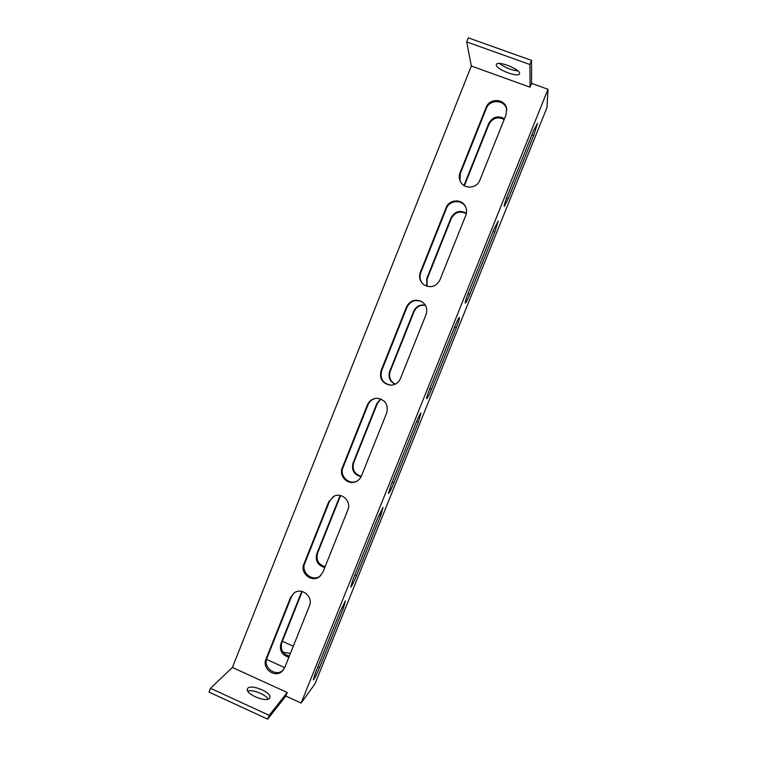 <?xml version="1.0" encoding="UTF-8"?>
<svg xmlns="http://www.w3.org/2000/svg" width="757" height="757" viewBox="0 0 757 757"><rect width="100%" height="100%" fill="white"/><g stroke="black" fill="none" stroke-linecap="round" stroke-linejoin="round"><path stroke-width="1.14" d="M290.366 653.499L283.042 652.146M517.949 70.903C511.107 70.136 504.947 67.657 499.469 63.465M496.28 64.998C496.232 69.351 517.939 77.725 519.453 73.931L519.586 73.363C520.068 69.124 497.813 60.465 496.403 64.345L496.28 64.998M269.52 698.238L269.88 697.566C271.895 692.523 251.21 683.826 247.804 688.283L247.369 689.04C245.23 694.084 266.473 702.912 269.52 698.238M268.044 699.137C265.83 694.462 252.592 689.22 247.757 691.103M537.593 123.268L533.657 130.507L507.824 194.719C505.174 201.542 503.973 205.478 504.238 206.529L508.307 198.504L533.619 135.607L537.593 123.268M498.286 220.949L493.99 229.097L468.451 292.571C466.038 298.75 464.978 302.28 465.262 303.141C465.971 302.809 467.457 299.895 469.728 294.378L494.756 232.191L498.286 220.949M459.423 317.524L459.395 317.514C458.666 317.845 457.133 320.854 454.777 326.551L429.531 389.316C427.336 394.908 426.39 398.059 426.683 398.759C427.478 398.324 429.115 395.135 431.566 389.183L456.32 327.686C458.591 321.895 459.631 318.508 459.423 317.524M420.996 413.019C420.088 413.776 418.422 417.069 416.009 422.908L391.047 484.963L388.492 493.403C389.401 492.835 391.18 489.344 393.839 482.938L418.318 422.113L420.996 413.019M382.995 507.445L377.677 518.185L352.999 579.531L350.699 587.091C351.712 586.353 353.651 582.54 356.519 575.661L380.733 515.508L382.995 507.445M345.419 600.821L339.779 612.385L315.376 673.049L313.294 679.833C314.429 678.887 316.53 674.733 319.615 667.362L343.555 607.871L345.419 600.821M504.181 119.455C497.671 116.294 492.58 117.941 488.908 124.403L464.382 185.777M466.331 213.654C459.906 210.531 454.91 212.13 451.323 218.451L427.118 279.04L427.052 286.326M425.434 305.374C420.23 304.692 416.473 306.727 414.155 311.477L390.205 371.413C388.549 376.995 390.224 381.235 395.239 384.13M380.951 399.034L377.383 403.5L353.689 462.782C351.996 469.7 354.531 474.213 361.297 476.314M340.584 495.58L317.571 553.178C315.896 560.038 318.404 564.552 325.113 566.728M302.251 591.529L281.831 642.608C280.175 649.411 282.664 653.934 289.297 656.177M530.061 87.187L471.318 66.01L466.709 41.928L529.919 64.515L530.061 87.187L531.584 83.374L548.002 89.279L547.008 107.485L314.959 683.874L301.135 703.054L285.824 696.052L287.244 692.513L232.399 667.466L210.493 688.293L208.998 692.068L267.675 719.15L285.824 696.052M504.465 118.754C497.851 115.215 492.618 116.777 488.748 123.438L463.965 185.522M466.407 213.256C459.896 209.821 454.777 211.354 451.03 217.846L426.73 278.652L426.778 286.241M425.302 305.147C419.984 304.323 416.123 306.348 413.719 311.222L389.685 371.365C388.01 377.109 389.779 381.396 394.993 384.244M380.667 398.92L376.816 403.576L353.046 463.076C351.352 470.248 354.039 474.79 361.117 476.711M340.101 495.475L316.795 553.793C315.12 560.928 317.798 565.479 324.819 567.457M301.769 591.416L280.932 643.545C279.276 650.613 281.926 655.174 288.871 657.227M284.708 667.636L266.549 659.404M460.01 180.715L460.313 173.59L486.278 108.535C489.609 98.864 505.033 99.574 506.707 109.519L506.84 110.267M423.182 284.235C420.059 280.923 419.246 277.09 420.75 272.728L446.412 208.421C449.28 200.217 461.817 199.195 465.593 206.907L466.057 207.872M391.189 385.143L390.555 385.124C382.815 383.326 379.844 378.519 381.642 370.712L407.011 307.153C410.663 300.633 415.83 298.958 422.501 302.119L422.785 302.317M357.266 480.95L356.339 481.367C348.39 484.896 339.373 475.566 342.987 467.58L368.063 404.749C369.671 401.096 372.435 398.939 376.343 398.296M320.703 575.661L320.192 576.039C312.509 582.124 300.652 572.349 304.768 563.35L329.56 501.229L333.553 496.403M283.478 669.813L283.326 669.973C276.135 677.506 262.603 667.598 266.984 658.041L291.492 596.611L293.697 593.261M471.318 66.01L232.399 667.466M466.709 41.928L468.328 37.85L531.565 60.409L531.584 83.374M506.064 114.752L479.853 180.213C476.891 188.654 463.956 189.496 460.379 181.529C459.016 178.69 458.903 175.775 460.029 172.776L486.098 107.456C489.438 97.748 504.928 98.457 506.613 108.44L506.064 114.752M465.829 215.262L439.921 279.958C435.89 286.856 430.449 288.398 423.579 284.566C419.794 281.235 418.706 277.147 420.315 272.293L446.081 207.74C448.958 199.498 461.543 198.476 465.328 206.216C466.832 209.121 466.993 212.14 465.829 215.262M426.049 314.6L400.453 378.547C398.362 383.014 394.88 385.199 390.006 385.133C382.238 383.326 379.257 378.5 381.064 370.665L406.528 306.859C410.19 300.321 415.375 298.637 422.075 301.806C426.409 305.09 427.733 309.358 426.049 314.6M386.742 412.783L361.43 476.002C360.285 478.727 358.364 480.638 355.667 481.745C347.69 485.284 338.634 475.916 342.259 467.911L367.429 404.834C369.321 400.68 372.52 398.494 377.043 398.267C385.275 399.696 388.511 404.531 386.742 412.783M347.879 509.849L322.861 572.339L319.388 576.787C311.666 582.89 299.772 573.068 303.898 564.041L328.784 501.683L334.301 496.062C342.23 492.305 351.56 501.749 347.879 509.849M309.462 605.799L284.727 667.589L282.37 671.062C275.16 678.632 261.581 668.677 265.972 659.082L290.574 597.434L294.057 592.986C301.721 586.959 313.587 596.8 309.462 605.799M548.002 89.279L301.135 703.054M529.919 64.515L531.565 60.409M210.493 688.293L269.199 715.346L267.675 719.15M269.199 715.346L287.244 692.513M293.29 646.194L282.361 641.283M342.013 607.19L343.555 607.871M317.959 666.614L319.615 667.362M291.492 596.611L290.574 597.434M266.984 658.041L265.972 659.082M281.831 642.608L280.932 643.545M379.096 514.807L380.733 515.508M354.853 574.932L356.519 575.661M392.145 482.228L393.839 482.938M416.624 421.422L418.318 422.113M429.862 388.492L431.566 389.183M454.597 326.996L456.32 327.686M468.006 293.707L469.728 294.378M493.015 231.519L494.756 232.191M506.603 197.87L508.307 198.504M531.868 134.964L533.619 135.607M329.56 501.229L328.784 501.683M304.768 563.35L303.898 564.041M317.571 553.178L316.795 553.793M368.063 404.749L367.429 404.834M342.987 467.58L342.259 467.911M353.689 462.782L353.046 463.076M377.383 403.5L376.816 403.576M407.011 307.153L406.528 306.859M381.642 370.712L381.064 370.665M390.205 371.413L389.685 371.365M446.412 208.421L446.081 207.74M451.323 218.451L451.03 217.846M486.278 108.535L486.098 107.456M460.313 173.59L460.029 172.776M464.438 185.654L464.183 184.926M488.908 124.403L488.748 123.438M283.326 669.973L282.37 671.062M320.192 576.039L319.388 576.787M356.339 481.367L355.667 481.745M390.555 385.124L390.006 385.133M465.593 206.907L465.328 206.216M506.707 109.519L506.613 108.44"/></g></svg>
